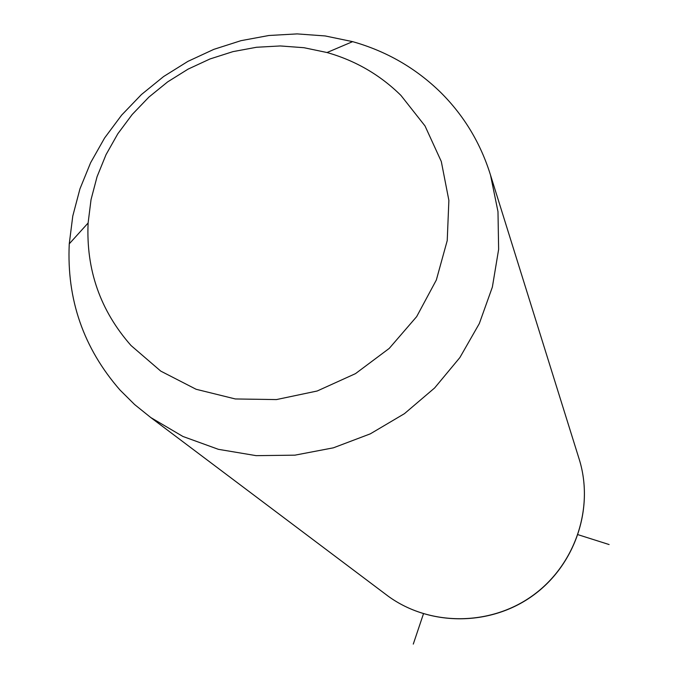 <?xml version="1.0" encoding="UTF-8"?>
<svg xmlns="http://www.w3.org/2000/svg" width="678" height="678" viewBox="0 0 678 678"><rect width="100%" height="100%" fill="white"/><g stroke="black" fill="none" stroke-linecap="round" stroke-linejoin="round"><path stroke-width="1.02" d="M440.759 92.488C464.049 115.701 480.634 143.244 490.525 175.127L497.983 211.638L498.635 249.368L492.364 287.091L479.321 323.567L459.87 357.569L434.64 387.943L404.452 413.656L370.315 433.844L333.381 447.827L294.888 455.167L256.131 455.65L218.401 449.328L182.907 436.463L150.779 417.546L134.617 404.546L119.972 389.994C83.513 348.161 66.605 299.447 69.258 243.843L72.775 216.07L79.945 188.874L90.623 162.703L104.598 137.99L121.625 115.15L141.422 94.547L163.635 76.521L187.908 61.376L213.833 49.358L240.978 40.672L268.903 35.493L297.134 33.9L325.203 35.951L352.619 41.646C386.452 51.181 415.834 68.122 440.759 92.488M400.944 95.42L425.013 125.939L441.302 161.508L448.878 200.383L447.226 240.588L436.327 280.031L416.665 316.626L389.24 348.399L355.475 373.646L317.185 391.003L276.412 399.579L235.334 398.961L196.112 389.274L160.762 371.12L131.04 345.534C100.302 310.626 85.987 269.785 88.115 223.003L91.038 199.629L97.056 176.712L106.039 154.643L117.811 133.786L132.185 114.506L148.889 97.107L167.652 81.885L188.145 69.097L210.036 58.952L232.952 51.63L256.513 47.265L280.311 45.951L303.956 47.706L327.025 52.528C355.475 60.605 380.112 74.902 400.944 95.42M423.462 613.81L413.283 644.1M578.046 534.696L609.107 544.544M578.876 458.175L579.41 459.896C594.335 508.576 574.902 565.545 532.264 595.877C489.702 626.336 429.496 626.201 388.291 596.267L384.604 593.487M88.115 223.003L69.258 243.843M327.025 52.528L352.619 41.646M150.779 417.546L388.291 596.267C429.699 626.319 489.889 626.37 532.332 595.987C574.868 565.732 594.386 508.814 579.41 459.896L490.525 175.127"/></g></svg>
